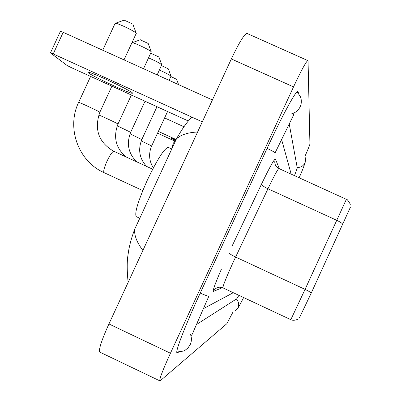 <?xml version="1.0" encoding="UTF-8"?>
<svg xmlns="http://www.w3.org/2000/svg" width="401" height="401" viewBox="0 0 401 401"><rect width="100%" height="100%" fill="white"/><g stroke="black" fill="none" stroke-linecap="round" stroke-linejoin="round"><path stroke-width="0.6" d="M350.509 206.986L311.231 293.091L299.427 317.843M203.132 308.81L233.277 292.705L203.132 308.81M291.186 174.139L281.527 139.237L291.186 174.139M196.279 324.655L236.831 298.735L238.931 295.352M294.494 175.648L297.271 167.994L289.196 123.729M305.031 156.124C308.128 149.122 309.762 145.077 309.923 143.984L308.058 60.972L307.752 60.561C305.732 62.2 300.991 70.977 293.532 86.892L170.44 353.236C163.252 369.005 159.678 378.193 159.713 380.8L160.27 380.75L226.836 323.717L232.69 312.585M247.302 33.564L246.836 33.353C243.998 34.616 238.836 43.153 231.347 58.952L108.937 323.958C101.854 339.677 98.736 349.025 99.578 352.008L100.065 352.243M298.369 93.037L298.274 91.964L297.778 91.358C295.527 91.222 281.687 116.731 267.131 148.315L200.184 293.171C185.718 324.384 175.412 351.025 176.891 352.77L177.753 352.725L178.505 352.153M197.603 132.014C187.738 132.475 180.661 134.816 176.36 139.042L173.152 143.508L171.753 148.801M191.818 117.092C186.941 122.089 181.788 129.403 176.36 139.042L134.661 229.332C134.15 235.437 136.896 242.47 142.896 250.44M175.548 139.889L170.741 138.059L175.016 140.515M183.959 126.766L164.605 117.924M157.553 133.197L174.63 141.022M158.375 131.418L175.939 139.468M170.916 76.521L176.646 79.363L178.58 84.631M161.468 65.614L168.325 68.867L171.006 76.17M169.147 80.35L170.991 76.15C169.352 74.802 165.488 72.781 159.408 70.08M151.458 53.569L158.916 57.002L161.768 64.772M157.172 74.922L161.753 64.751C159.703 63.092 155.297 60.797 148.535 57.869M140.21 39.804L148.195 43.473L151.237 51.784M151.317 52L151.222 51.764C150.295 50.215 134.455 42.671 132.2 42.712L140.37 39.744M124.145 20.135L132.871 24.145L136.185 33.213M136.295 33.514L136.175 33.198C135.052 31.378 118.28 23.318 115.488 23.263L115.017 23.549M168.42 147.428L168.325 147.383C164.455 148.129 157.483 158.981 147.423 179.934C138.079 200.976 134.36 213.217 136.27 216.645L136.395 216.705M88.26 72.731C92.08 76.085 129.348 93.473 132.33 93.303L132.355 92.831C129.834 90.07 91.333 72.02 88.19 72.135L88.26 72.731M60.401 31.353L63.193 32.311L53.213 53.945L202.289 121.864M212.405 99.964L63.193 32.311M53.213 53.945L50.511 52.962L67.127 65.498L71.157 67.553L188.395 121.022M222.445 287.657L213.432 291.387C214.69 288.905 216.695 287.512 219.447 287.206L222.991 287.888M213.432 291.387C212.44 291.156 215.091 283.768 221.382 269.221M233.407 261.738C226.385 277.141 222.891 285.848 222.931 287.858L290.825 319.672L305.066 289.377L346.369 199.332L278.87 168.515C277.698 169.262 274.058 176.014 267.953 188.771L233.407 261.738M342.845 224.309C342.078 223.217 340.083 221.903 336.86 220.375L267.953 188.771C263.913 186.821 261.763 185.282 261.502 184.154C269.652 167.227 274.294 158.861 275.432 159.067L279.327 168.721M311.231 293.091C310.374 292.164 308.319 290.925 305.066 289.377L235.608 257.041C231.828 255.226 229.603 253.833 228.941 252.871M232.094 246.049L261.502 184.154M278.921 168.54L276.414 166.646C274.635 164.31 274.309 161.783 275.432 159.067M176.791 352.058L183.327 351.081L185.197 350.183L187.899 348.038L190.234 344.609C191.788 341.05 191.793 337.487 190.249 333.908M200.209 293.111C205.262 295.291 208.159 296.334 208.896 296.239L208.941 296.138M267.106 148.365C272.053 150.781 274.74 152.275 275.171 152.851L275.131 152.936M297.151 91.744L300.449 96.806C301.717 100.15 301.622 103.463 300.174 106.756C298.404 110.36 295.587 112.706 291.712 113.794M305.091 156.911L305.632 159.959L304.92 162.976C303.276 166.089 300.695 167.583 297.171 167.463M235.272 310.965L237.968 307.808C239.267 304.549 238.74 301.622 236.379 299.021M108.937 323.958L170.44 353.236M231.347 58.952L293.532 86.892M176.796 352.273L177.753 352.725M297.377 91.558L298.274 91.964M141.242 140.896L151.663 145.954C148.445 153.648 149.017 160.951 153.372 167.869M130.029 133.834L141.809 139.553C137.829 149.668 139.433 158.616 146.616 166.405M117.247 125.804L130.671 132.315C126.28 143.738 128.335 153.603 136.841 161.899M98.731 115.012C100.37 115.443 116.651 123.022 117.899 123.939L117.974 124.064C113.087 137.192 115.789 148.149 126.079 156.931M78.626 102.4L78.666 102.315C79.804 102.435 98.155 110.972 99.744 112.12L99.829 112.285C94.07 129.237 98.546 142.144 113.257 151.007L113.909 151.312M104.059 172.646L104.019 172.63C103.177 171.453 104.18 167.623 107.032 161.132C110.155 154.691 112.44 151.418 113.894 151.307L152.676 169.202M350.394 204.289C347.878 200.169 346.534 198.515 346.369 199.332M290.825 319.672C290.073 319.216 292.745 321.562 297.778 319.236M243.623 297.552C240.154 304.369 238.114 308.068 237.507 308.65M305.286 162.034C304.259 165.603 302.204 170.846 299.131 177.763M275.136 152.796L293.311 115.633L293.878 113.588M191.332 335.366C191.964 334.935 192.856 333.191 194.004 330.133L208.831 296.254M99.578 352.008L159.713 380.8M246.836 33.353L307.752 60.561M212.204 99.874L212.55 99.654M134.656 229.332C131.192 238.625 129.037 246.805 128.18 253.873C126.906 260.78 126.886 270.294 128.13 282.404M151.673 145.924L167.563 111.523M141.829 139.518L156.981 106.696M151.578 53.523L150.335 53.975M130.691 132.27L145.017 101.237M117.999 124.009L131.383 95.022M143.518 68.731L151.212 52.075M124.365 20.055L115.488 23.263M142.781 190.6L104.019 172.63C78.165 161.262 66.24 127.719 78.666 102.315L90.611 76.426M102.706 50.225L115.147 23.268M136.27 216.645L139.764 218.274M168.325 147.383L171.738 148.946M99.864 112.205L111.899 86.135M124.014 59.889L136.145 33.609M132.49 92.957L132.33 93.303M50.486 52.847L60.446 31.258"/></g></svg>
